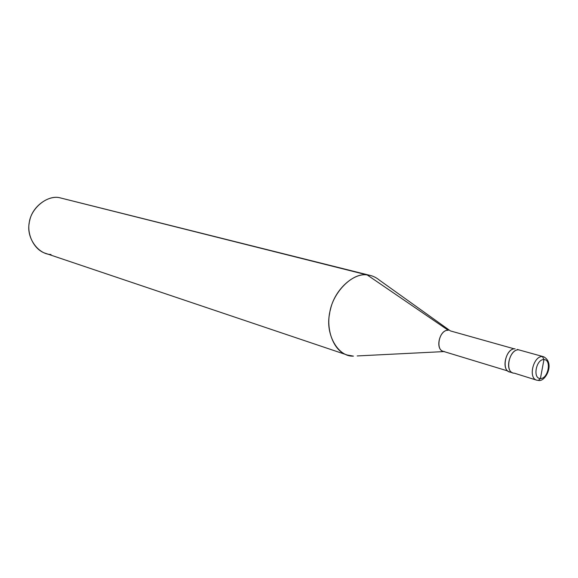 <?xml version="1.0" encoding="UTF-8"?>
<svg xmlns="http://www.w3.org/2000/svg" width="578" height="578" viewBox="0 0 578 578"><rect width="100%" height="100%" fill="white"/><g stroke="black" fill="none" stroke-linecap="round" stroke-linejoin="round"><path stroke-width="0.87" d="M517.274 349.437L518.683 349.834C509.832 348.96 504.161 370.664 513.069 372.991C504.161 370.664 509.832 348.96 518.683 349.834C508.821 348.924 504.319 373.489 514.384 373.193C504.319 373.489 508.821 348.924 518.683 349.834L543.587 356.734C555.35 362.832 545.596 382.072 538.602 380.454M540.423 378.511L543.956 359.588C551.853 359.494 548.19 379.038 540.423 378.511C548.19 379.038 551.853 359.494 543.956 359.588L542.46 356.561L543.956 359.588L540.423 378.511C532.439 378.778 536.131 358.916 543.956 359.588C536.131 358.916 532.439 378.778 540.423 378.511L538.356 380.447L540.423 378.511M538.017 380.382L536.702 380.18C527.801 377.868 533.595 355.708 542.46 356.561C533.595 355.708 527.801 377.868 536.702 380.18L514.384 373.193M450.363 330.898L514.247 348.852M507.766 370.96L443.225 351.345C434.656 349.09 439.757 329.381 448.261 330.305L367.218 274.955C371.611 275.301 375.772 277.1 379.688 280.352L450.103 330.695M357.204 355.94L443.998 351.583L357.204 355.94M370.527 275.518L59.101 197.597L370.527 275.518M64.657 198.991L367.218 274.955L448.261 330.305C438.789 329.337 434.844 351.662 444.489 351.561M510.815 372.109L509.507 371.9C500.599 369.58 506.249 347.942 515.099 348.823C505.237 347.905 500.758 372.398 510.815 372.109M353.433 356.127C338.231 357.074 325.103 334.518 329.568 313.796C332.018 292.967 352.522 272.151 367.218 274.955C353.787 272.563 334.633 289.643 330.457 309.49C325.19 327.444 332.87 351.027 347.197 355.008L353.433 356.127M347.197 355.008L45.698 253.388C33.459 249.833 26.097 232.84 29.731 220.456C32.375 206.693 47.642 195.422 59.101 197.597C46.551 195.089 30.331 208.925 29.167 223.448C26.306 237.804 38.199 254.385 51.008 254.493M513.069 372.991L509.507 371.9"/></g></svg>
